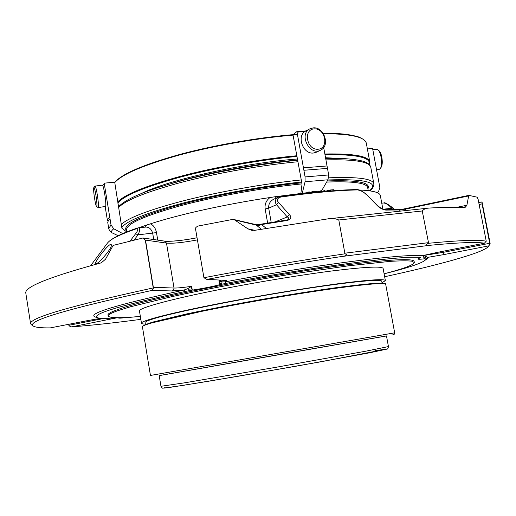<?xml version="1.0" encoding="UTF-8"?>
<svg xmlns="http://www.w3.org/2000/svg" width="516" height="516" viewBox="0 0 516 516"><rect width="100%" height="100%" fill="white"/><g stroke="black" fill="none" stroke-linecap="round" stroke-linejoin="round"><path stroke-width="0.77" d="M266.237 228.382L261.58 224.557L259.445 225.324L257.426 225.408L234.528 219.861L248.041 228.923L252.569 230.439M207.419 279.311L225.176 280.414L207.419 279.311C253.059 270.642 297.706 263.063 341.347 256.568L429.531 245.319C427.345 246.042 424.423 244.816 428.622 243.262L422.243 210.986C424.036 208.98 426.235 208.013 428.835 208.09L429.325 208.045C444.302 207.206 456.208 207.026 465.045 207.503L466.857 205.407L464.961 205.652L464.948 207.496M400.468 211.121L399.358 209.954L399.913 209.625L405.273 209.167L399.358 209.954L385.787 210.089L384.723 209.722C383.898 210.038 381.705 208.812 378.125 206.045L366.541 194.538C362.619 191.197 359.33 189.546 356.666 189.578C336.58 189.965 311.122 192.32 280.298 196.648L278.06 197.286C275.047 199.24 274.525 201.724 276.492 204.729L268.688 208.142L265.16 209.019C264.579 204.213 266.204 200.382 270.036 197.525L275.441 196.693L276.06 198.183M153.136 287.302L145.286 240.075L142.913 237.992L113.133 245.403L105.541 259.193L101.297 262.825C49.633 276.866 24.465 286.948 25.8 293.062L25.819 293.204M275.473 221.757L287.264 216.939C288.902 217.726 289.095 218.668 287.831 219.764L286.999 219.977L287.412 220.448C291.108 219.119 291.798 217.21 289.476 214.72L287.264 216.939L276.492 204.729L278.621 202.543L289.476 214.72M258.148 224.621L286.999 219.977L256.871 224.821L233.664 219.481M261.296 229.22L255.917 224.77M287.412 220.448L261.58 224.557L256.904 224.815M234.528 219.861L232.529 219.442L197.673 226.124L195.861 227.498L195.583 229.233L203.93 277.731C251.924 268.565 298.803 260.612 344.578 253.878C349.558 254.356 344.024 256.678 341.347 256.568M248.041 228.923L254.304 230.4L327.912 218.861C331.788 218.081 335.419 218.455 338.793 219.99L344.849 253.201L344.578 253.878M466.857 205.407L468.644 195.945L405.273 209.167L406.511 210.47M428.622 243.262C459.472 240.301 478.68 239.618 486.24 241.211L478.184 199.608L477.306 197.209L468.909 195.383M378.125 206.045L377.402 205.716C379.731 208.083 382.524 209.541 385.787 210.089M393.147 209.56L391.696 208.316L391.883 207.174C386.987 203.549 384.323 202.149 383.885 202.969M377.402 205.716L366.541 194.538M365.857 194.21C363.625 191.926 360.884 190.494 357.633 189.92L356.672 189.578M274.099 199.06L278.072 197.273L280.298 196.648L280.704 197.06C277.086 198.312 276.389 200.137 278.621 202.543M130.148 241.011L135.611 233.735C138.127 230.407 138.436 228.736 136.534 228.711L138.346 227.827C140.21 228.311 140.094 230.652 137.991 234.864L135.611 233.735M111.379 245.455L111.211 244.449L110.16 244.584C106.173 246.577 93.751 263.237 95.499 263.837C96.647 265.624 111.017 250.06 111.379 245.455M68.834 325.286L69.325 326.002L68.68 324.312M31.308 324.687L30.567 323.635C29.825 317.824 70.692 305.923 153.175 287.934M145.286 240.075L143.126 237.992M206.748 279.343L203.93 277.731M486.24 241.211L484.427 243.197L437.239 252.401M468.844 195.435L468.644 195.945M482.015 201.911L490.103 243.223L489.716 243.294L489.903 244.178L490.103 243.223M478.758 202.575L481.828 201.943L482.067 203.897L482.447 203.826M490.2 243.739L488.613 246.248M359.233 189.998C372.926 190.572 379.97 192.455 380.357 195.654L382.885 209.238L391.696 208.316C388.909 205.104 386.252 203.33 383.73 202.982L383.717 202.982M329.763 190.559L329.35 190.585M334.026 190.675L333.852 189.72L330.169 189.998L329.692 190.178L329.84 190.997M329.427 191.03L329.253 190.062L325.448 191.365M325.015 191.404L324.835 190.43L321.197 191.675M321.21 191.746L321.036 190.772L318.469 191.617M318.533 192.004L318.385 191.172L313.741 191.81L313.863 192.474M309.542 192.939L309.361 191.952L308.542 192.036L305.872 193.352M313.547 192.513L313.367 191.52L309.445 192.41M308.542 192.036L308.723 193.029M311.329 192.204L311.425 192.732M312.554 191.61L312.735 192.597M320.268 190.843L320.442 191.823M324.074 190.501L324.248 191.468M328.511 190.127L328.686 191.088M330.169 189.998L330.343 190.952M140.836 319.365C113.881 322.932 90.784 325.435 71.531 326.88L117.532 317.701M69.325 326.002L71.531 326.88M50.336 327.886L88.113 320.52L50.336 327.886C41.016 328.002 35.301 327.383 33.185 326.009C26.419 321.113 66.048 309.245 152.085 290.392L172.15 290.966L173.653 289.915L174.034 288.038C177.504 288.109 183.374 287.535 191.642 286.328L187.624 288.702L190.262 290.469L185.566 291.379L184.019 290.05L187.624 288.702M153.323 288.386L152.085 290.392M429.531 245.319C458.44 242.546 476.726 241.836 484.389 243.204M425.281 260.109C427.306 259.006 428.177 258.077 427.887 257.336L423.442 255.536L442.96 252.401L443.637 254.633L488.787 245.868L489.903 244.178M488.787 245.868L488.394 246.564C483.073 252.879 439.168 264.85 384.652 276.744M422.243 255.723L437.22 252.408L422.301 255.697C404.867 253.459 313.367 265.082 225.157 281.884L222.138 281.839L219.016 280.872L221.1 280.233M225.176 280.414C227.221 280.562 227.214 281.052 225.157 281.884L226.014 283.368C312.683 266.888 402.641 255.368 419.998 257.445L420.411 257.129M140.352 316.431L120.628 318.133L118.777 318.14L118.699 317.695M118.99 317.695L118.777 318.14M115.9 317.675L105.606 318.636C100.691 318.559 97.73 318.095 96.731 317.243C93.577 313.418 123.189 304.795 185.566 291.379M190.843 290.353L191.642 286.328L192.281 290.108L190.262 290.469M192.281 290.108C203.427 288.399 212.553 286.593 219.668 284.684L219.016 280.872L220.829 284.419L219.668 284.684M222.138 281.839L221.409 284.303L220.829 284.419M226.014 283.368L221.409 284.303M420.398 257.22L420.424 257.678L419.998 257.445M426.177 256.8L424.726 258.871L424.068 258.877C420.043 259.329 417.966 259.367 417.831 258.987L420.424 257.678M420.514 257.716L420.43 257.271M424.636 258.851L423.442 255.536L424.068 258.877M443.637 254.633L427.887 257.336L425.584 259L424.726 258.871M425.584 259L425.461 259.87C422.475 263.063 408.691 267.714 384.11 273.815C403.654 268.694 413.729 264.927 414.342 262.509L411.633 261.154C407.305 260.69 400.184 260.754 390.251 261.36L348.339 265.817L291.089 274.196C249.357 280.975 205.658 289.231 171.583 296.713L130.593 306.749L117.751 310.716C111.192 313.031 107.992 314.779 108.147 315.947C109.218 318.108 119.957 318.269 140.352 316.418M414.316 262.38L414.148 261.483C413.522 258.11 389.657 259.413 342.566 265.398C263.463 275.583 143.687 299.499 117.577 309.632C111.017 311.974 107.818 313.734 107.979 314.915L107.992 314.992M137.714 227.988L137.314 228.066C120.983 233.619 111.024 238.631 107.451 243.088C110.398 239.211 120.093 234.419 136.534 228.711M273.983 199.105C270.184 200.969 268.417 203.981 268.688 208.142L271.21 222.441M153.736 239.521L152.697 233.329C151.44 229.014 149.072 226.937 145.583 227.092L138.346 227.827M346.726 189.907L333.987 190.436M326.505 190.939L324.951 191.055M322.268 191.268L321.139 191.359M307.226 192.687L275.441 196.693M145.331 227.124L146.744 224.995L150.324 223.867C178.62 214.611 225.763 204.123 270.036 197.525M150.324 223.867C153.446 225.118 155.503 228.033 156.49 232.613L137.991 234.864L134.115 240.05M146.744 224.995L138.939 227.769M160.953 386.271L159.186 375.596L273.403 355.563L386.484 335.922L388.445 346.578L365.644 351.222L275.473 367.386L184.689 382.801L160.953 386.284C161.947 387.916 162.708 388.535 163.243 388.135L181.477 385.626L237.96 376.293L321.236 361.722L387.077 349.042C387.606 349.261 388.064 348.448 388.451 346.591M382.092 283.181L381.743 281.297C382.292 278.498 343.966 282.368 288.076 291.476C232.265 300.551 173.344 312.619 153.929 318.643C147.957 320.475 145.015 321.791 145.099 322.597L145.112 322.648M382.008 282.742L385.368 280.62C384.775 278.679 368.572 279.782 336.755 283.923C305.433 288.122 261.612 295.371 223.854 302.647C172.783 312.457 140.333 320.842 141.468 323.19C141.545 323.726 142.835 324.029 145.351 324.113M139.468 311.071L139.462 311.006C138.236 308.116 170.557 299.151 221.538 289.154C259.226 281.742 303.015 274.583 334.355 270.661C366.192 266.83 382.446 266.101 383.124 268.481L385.355 280.543M314.27 128.865C325.467 128.11 329.202 148.544 317.966 149.247C306.685 150.143 302.937 129.4 314.27 128.865M380.324 168.532L381.118 167.339C383.388 164.469 382.008 153.026 379.112 150.827L378.047 149.872M93.764 187.74L93.828 187.611C94.873 185.825 98.079 207.916 96.563 206.445C95.46 206.065 92.964 189.366 93.764 187.74M313.296 127.865C324.106 126.652 330.453 145.893 320.642 150.143C309.768 156.29 298.525 134.308 309.793 128.858L313.296 127.865M320.642 150.143L316.534 152.175L313.399 153.026C302.789 154.407 296.216 135.508 305.749 131.032L309.793 128.858M376.57 169.841L379.028 169.506L380.279 168.597C382.859 165.346 381.285 152.317 377.996 149.827L376.564 149.266L372.829 149.756M375.029 161.566L373.758 154.729M93.828 187.611L95.015 186.102C96.286 185.367 99.569 207.987 98.13 207.587L96.563 206.445M95.015 186.102L102.336 185.141C103.574 184.373 106.702 204.755 105.599 206.426L98.13 207.587M302.247 193.229L305.072 181.761L305.085 176.917L328.679 174.95L327.957 179.794L321.287 191.346M323.687 147.531L327.486 168.39L303.892 170.274L305.085 176.917M327.486 168.39L328.679 174.95M327.047 165.965L303.447 167.823L303.892 170.274M300.873 193.384L302.028 184.077L292.985 134.728L296.713 131.709L297.023 132.141L303.447 167.823M377.383 192.732L378.583 191.539L379.847 187.443L372.629 148.679L372.023 148.253L367.392 149.014M118.17 235.709L111.637 232.632L109.482 230.626L108.728 228.459L111.037 225.008L113.752 228.781L122.756 233.606M107.76 222.544L108.276 220.674L110.037 218.881L111.037 225.008M114.352 182.193L104.729 183.122L104.277 183.715L109.663 216.617L107.386 220.229L107.586 220.854M109.663 216.617L110.037 218.881M114.739 182.309L121.899 228.227L126.491 231.794M370.346 190.333L370.462 190.939M254.846 230.33L248.48 228.923M464.961 205.652L457.163 207.258M422.243 210.986L338.793 219.99M280.704 197.06C311.819 192.694 337.464 190.314 357.633 189.92M107.289 243.3L90.655 265.688M344.849 253.201L428.241 242.694M402.093 209.335L468.857 195.396M106.973 318.572L107.967 319.804M68.97 324.254L69.125 325.228L103.303 318.565M88.171 320.5L100.504 318.346L88.049 320.526M153.349 287.302L174.034 288.038L166.487 243.1L145.499 240.095L153.349 287.302M197.041 237.779C183.361 240.385 172.725 241.553 165.126 241.282M142.913 237.992L164.559 241.114L166.487 243.1C173.099 243.623 183.399 242.552 197.396 239.882M481.815 201.956L478.758 202.588M442.76 251.331L442.96 252.401L489.716 243.294L482.067 203.897L479.132 204.504M172.15 290.966L184.019 290.05C112.333 305.691 83.36 314.844 97.098 317.501M118.809 318.108L118.738 317.695M267.63 223.022L265.16 209.019M157.741 240.114L156.49 232.613M164.385 387.735L164.346 388.071L171.654 387.123L207.825 381.363L296.1 366.205L369.849 352.744L386.613 349.177L374.964 350.583M159.186 375.622L386.484 335.955M394.669 332.82L385.716 284.432C388.103 280.968 329.872 287.954 259.651 300.396C192.449 312.174 140.036 324.39 142.442 326.892L150.446 375.448L394.669 332.82C393.805 334.413 395.192 334.652 391.702 335.026M385.704 284.361C387.348 281.71 366.508 283.426 323.171 289.502L263.199 299.19L219.248 307.278L146.389 324.171C143.216 325.783 141.894 326.686 142.442 326.892L142.448 326.938M385.065 283.942C384.085 283.252 380.228 283.091 373.507 283.439L340.45 287.083C317.74 290.185 291.888 294.236 262.883 299.241C233.903 304.375 208.219 309.329 185.844 314.109L153.575 321.881C147.144 323.829 143.583 325.293 142.893 326.267M297.713 160.083C257.536 163.179 203.027 173.479 168.842 184.335M341.876 158.515L325.551 157.741M297.513 158.986C243.068 163.05 166.578 180.361 140.907 193.771M369.204 164.488C371.301 157.483 356.562 154.22 324.99 154.697M297.055 156.438C260.735 159.754 215.849 167.687 180.877 176.949C145.002 186.811 123.963 195.532 117.764 203.117M327.957 179.794L305.072 181.761M305.085 131.438L297.023 132.141M305.956 130.922L296.797 131.703M369.398 164.694L369.817 162.076C368.824 156.155 353.841 153.452 324.861 153.981M369.772 161.818L366.36 143.442C365.309 137.075 350.99 133.818 323.403 133.663M113.752 228.781C111.779 230.271 111.075 231.555 111.637 232.632M108.747 228.549L107.747 222.448M104.277 183.715L102.723 185.554M293.14 135.121C257.316 138.088 213.321 145.822 178.684 155.219C143.119 165.249 121.763 174.421 114.617 182.741M296.848 155.742C261.025 159.031 216.952 166.771 182.193 175.872C146.512 185.547 125.033 194.222 117.764 201.879M298.009 161.734C260.451 165.21 213.198 173.692 177.865 183.29C144.712 192.481 124.93 200.595 118.506 207.632M325.693 158.528C346.488 157.567 362.948 160.373 366.083 162.405C368.74 163.585 370.32 165.281 370.823 167.494C369.869 161.753 354.905 159.218 325.938 159.883M121.286 224.505C127.807 218.029 147.692 210.347 180.948 201.466C216.391 192.184 263.721 183.709 301.28 179.936M328.666 177.82C357.943 176.678 373.01 178.717 373.881 183.941C373.752 186.837 372.365 189.133 369.72 190.83M121.808 227.672C125.943 221.112 146.157 212.966 182.438 203.24C217.855 194.074 264.392 185.779 301.654 182M327.86 179.961C365.567 178.723 379.428 182.335 369.456 190.797M126.749 231.045C121.325 225.608 136.727 217.488 172.963 206.684C208.709 196.531 261.141 186.786 301.796 182.812M327.299 180.935C357.691 179.968 371.223 182.58 367.895 188.785M126.568 229.962L126.543 229.826C126.459 223.834 144.422 215.817 180.439 205.761C215.694 196.319 264.134 187.592 301.995 183.89M326.647 182.064C353.221 181.09 366.908 182.98 367.702 187.734L368.243 190.643M251.595 230.284L253.079 230.459M327.912 218.861L428.835 208.09M468.986 195.351L401.074 209.535M394.663 209.56L391.883 207.174M30.567 323.635L25.8 293.062M399.913 209.638L384.717 209.722M33.185 326.009L31.257 324.648M437.22 252.408L484.427 243.197M164.559 241.114C167.623 241.875 183.606 240.54 197.035 237.76M224.583 280.452L224.982 280.44M381.756 203.175L383.73 202.975M145.099 322.597L145.422 324.545M139.462 311.006L141.468 323.19M107.979 314.915L108.147 315.947M296.758 131.69L305.994 130.903M105.161 206.632L107.386 220.229M102.658 185.431L104.425 183.257M114.713 182.341C122.215 173.679 144.306 164.269 181 154.116C216.707 144.583 261.696 136.94 297.41 134.321M323.113 133.231C333.239 133.199 341.682 133.676 348.435 134.657L356.008 136.172C357.717 136.424 365.689 139.314 366.36 143.442M118.39 206.916C126.059 198.718 146.034 190.307 178.31 181.677C213.076 172.041 263.857 163.262 297.751 160.302M370.823 167.494L373.836 183.709M126.884 231.897L126.568 229.955"/></g></svg>
